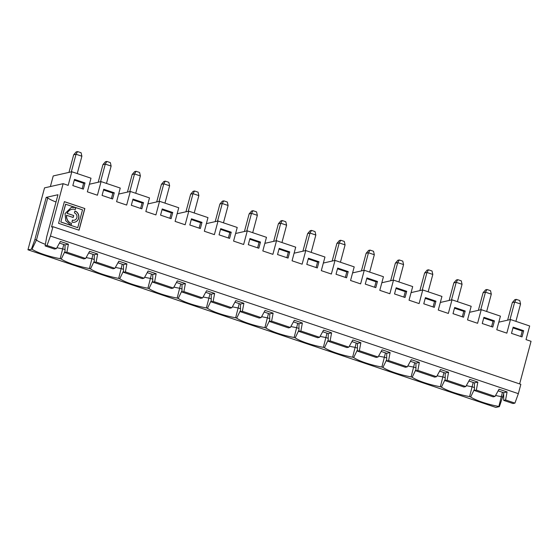 <?xml version="1.0" encoding="UTF-8"?>
<svg xmlns="http://www.w3.org/2000/svg" width="559" height="559" viewBox="0 0 559 559"><rect width="100%" height="100%" fill="white"/><g stroke="black" fill="none" stroke-linecap="round" stroke-linejoin="round"><path stroke-width="0.84" d="M453.007 313.662L463.537 317.205L465.193 311.014L454.67 307.471L453.007 313.662M462.321 316.799L463.781 311.335L454.474 308.198M465.193 311.014L463.781 311.335M516.25 299.358L519.758 300.539L520.548 303.998L514.699 302.028L516.25 299.358L514.832 299.68L512.344 302.559L507.628 320.167M474.444 390.538L493.157 396.841L495.043 396.415L476.324 390.112L474.444 390.538L474.437 382.859L477.84 382.09L469.784 379.379L465.801 386.562L447.081 380.26L445.202 380.686L463.914 386.989L465.801 386.562M495.043 396.415L499.026 389.232L507.083 391.943L505.574 399.964L503.687 400.391L503.687 392.711L507.083 391.943M498.139 390.839L503.687 392.711M502.429 392.292L498.852 406.442L499.383 406.624L503.687 393.892M499.383 406.624L495.854 407.42L27.95 249.789L32.01 249.174L36.454 240.014L47.739 197.907L46.194 197.383L57.968 194.728L46.676 236.876L45.139 245.911L54.496 249.062L56.382 248.636L47.019 245.485L50.443 236.031L52.944 226.695L51.526 227.017L63.146 183.673L44.538 187.866L27.95 249.789M63.146 183.673L68.17 185.364L71.825 171.746L91.005 178.209L87.358 191.828L97.42 195.217L101.067 181.598L120.248 188.062L116.6 201.68L126.662 205.069L130.31 191.451L149.498 197.907L145.843 211.533L155.905 214.922L159.553 201.296L178.74 207.759L175.093 221.385L185.148 224.774L188.802 211.148L207.983 217.612L204.335 231.237L214.39 234.626L218.045 221.001L237.226 227.464L233.578 241.09L243.64 244.479L247.288 230.853L266.475 237.316L262.821 250.942L272.883 254.331L276.53 240.705L295.718 247.169L292.064 260.794L302.126 264.183L305.773 250.558L324.961 257.021L321.313 270.647L331.368 274.036L335.023 260.41L354.203 266.874L350.556 280.492L360.618 283.881L364.265 270.263L383.446 276.726L379.799 290.345L389.861 293.734L393.508 280.115L412.696 286.578L409.041 300.197L419.103 303.586L422.751 289.967L441.938 296.431L438.284 310.049L448.346 313.438L452 299.82L471.181 306.283L467.534 319.902L477.589 323.291L481.243 309.672L500.424 316.135L496.776 329.754L506.838 333.143L510.486 319.524L529.673 325.981L526.019 339.606L531.05 341.304L519.632 383.914M52.944 226.695L520.848 384.326L518.347 393.662L514.93 403.116L513.043 403.542L503.687 400.391M514.93 403.116L505.574 399.964M468.889 380.993L474.437 382.859M477.84 382.09L476.324 390.112M56.026 201.981A19.558 3.564 15 0 1 47.739 197.907M473.187 382.44L469.609 396.59A22.178 4.039 15 0 1 441.428 387.101L445.202 379.316M443.944 372.587L440.366 386.737L441.428 387.101M440.366 386.737A22.178 4.039 15 0 1 412.186 377.248L415.952 369.464M414.701 362.735L411.124 376.885L412.186 377.248M411.124 376.885A22.178 4.039 15 0 1 382.936 367.396L386.709 359.619M385.451 352.883L381.874 367.039L382.936 367.396M381.874 367.039A22.178 4.039 15 0 1 353.693 357.543L357.467 349.766M356.209 343.03L352.631 357.187L353.693 357.543M352.631 357.187A22.178 4.039 15 0 1 324.451 347.691L328.224 339.914M326.966 333.178L323.388 347.335L324.451 347.691M323.388 347.335A22.178 4.039 15 0 1 295.208 337.839L298.974 330.062M297.723 323.326L294.146 337.482L295.208 337.839M294.146 337.482A22.178 4.039 15 0 1 265.965 327.986L269.731 320.209M268.481 313.473L264.896 327.63L265.965 327.986M264.896 327.63A22.178 4.039 15 0 1 236.716 318.134L240.489 310.357M239.231 303.621L235.653 317.778L236.716 318.134M235.653 317.778A22.178 4.039 15 0 1 207.473 308.282L211.246 300.504M209.988 293.768L206.411 307.925L207.473 308.282M206.411 307.925A22.178 4.039 15 0 1 178.23 298.429L182.003 290.652M180.746 283.916L177.168 298.073L178.23 298.429M177.168 298.073A22.178 4.039 15 0 1 148.987 288.577L152.754 280.8M151.503 274.064L147.925 288.22L148.987 288.577M147.925 288.22A22.178 4.039 15 0 1 119.745 278.724L123.511 270.947M122.253 264.218L118.676 278.368L119.745 278.724M118.676 278.368A22.178 4.039 15 0 1 90.495 268.879L94.268 261.095M93.011 254.366L89.433 268.516L90.495 268.879M89.433 268.516A22.178 4.039 15 0 1 61.252 259.027L65.026 251.243M63.768 244.514L60.19 258.663L61.252 259.027M60.19 258.663A22.178 4.039 15 0 1 32.01 249.174M498.852 406.442A22.178 4.039 15 0 1 470.671 396.953L474.444 389.169M469.609 396.59L470.671 396.953M71.825 171.746L53.224 175.938L50.38 186.552M445.202 380.686L445.195 373.007L448.591 372.238L440.541 369.527L436.558 376.71L417.839 370.407L415.952 370.834L434.671 377.136L436.558 376.71M439.647 371.141L445.195 373.007M415.952 370.834L415.952 363.154L419.348 362.386L411.298 359.675L407.308 366.858L388.596 360.555L386.709 360.981L405.429 367.284L407.308 366.858M410.404 361.289L415.952 363.154M386.709 360.981L386.709 353.302L390.105 352.54L382.056 349.822L378.066 357.005L359.353 350.703L357.467 351.129L376.186 357.432L378.066 357.005M381.161 351.436L386.709 353.302M357.467 351.129L357.46 343.45L360.862 342.688L352.806 339.97L348.823 347.16L330.103 340.85L328.224 341.276L346.936 347.579L348.823 347.16M351.911 341.584L357.46 343.45M328.224 341.276L328.217 333.597L331.62 332.836L323.563 330.117L319.58 337.308L300.861 330.998L298.981 331.424L317.694 337.727L319.58 337.308M322.669 331.732L328.217 333.597M298.981 331.424L298.974 323.745L302.37 322.983L294.32 320.272L290.331 327.455L271.618 321.146L269.731 321.572L288.451 327.881L290.331 327.455M293.426 321.879L298.974 323.745M269.731 321.572L269.731 313.899L273.127 313.131L265.078 310.42L261.088 317.603L242.375 311.293L240.489 311.719L259.208 318.029L261.088 317.603M264.183 312.027L269.731 313.899M240.489 311.719L240.489 304.047L243.885 303.278L235.828 300.567L231.845 307.75L213.126 301.441L211.246 301.867L229.959 308.177L231.845 307.75M234.941 302.174L240.489 304.047M211.246 301.867L211.239 294.195L214.642 293.426L206.585 290.715L202.603 297.898L183.883 291.595L182.003 292.015L200.716 298.324L202.603 297.898M205.691 292.322L211.239 294.195M182.003 292.015L181.996 284.342L185.392 283.574L177.343 280.863L173.36 288.046L154.64 281.743L152.754 282.162L171.473 288.472L173.36 288.046M176.448 282.47L181.996 284.342M152.754 282.162L152.754 274.49L156.15 273.721L148.1 271.01L144.11 278.193L125.398 271.891L123.511 272.317L142.231 278.62L144.11 278.193M147.206 272.617L152.754 274.49M123.511 272.317L123.511 264.638L126.907 263.869L118.857 261.158L114.868 268.341L96.155 262.038L94.268 262.464L112.988 268.767L114.868 268.341M117.963 262.765L123.511 264.638M94.268 262.464L94.268 254.785L97.664 254.017L89.608 251.305L85.625 258.489L66.905 252.186L65.026 252.612L83.738 258.915L85.625 258.489M88.713 252.913L94.268 254.785M65.026 252.612L65.019 244.933L68.422 244.164L60.365 241.453L56.382 248.636M59.471 243.067L65.019 244.933M518.347 393.662L50.443 236.031M68.422 244.164L66.905 252.186M97.664 254.017L96.155 262.038M126.907 263.869L125.398 271.891M156.15 273.721L154.64 281.743M185.392 283.574L183.883 291.595M214.642 293.426L213.126 301.441M243.885 303.278L242.375 311.293M273.127 313.131L271.618 321.146M302.37 322.983L300.861 330.998M331.62 332.836L330.103 340.85M360.862 342.688L359.353 350.703M390.105 352.54L388.596 360.555M419.348 362.386L417.839 370.407M448.591 372.238L447.081 380.26M232.369 306.8A19.558 3.564 15 0 0 238.078 307.932L240.489 308.75M340.438 262.234L345.085 244.884L339.236 242.913L340.78 240.251L339.369 240.566L336.881 243.444L332.165 261.053M334.52 260.522L339.236 242.913L336.881 243.444M261.612 316.653A19.558 3.564 15 0 0 267.321 317.785L269.731 318.595M318.972 261.752L308.442 258.209L306.786 264.4L317.316 267.95L318.972 261.752L317.561 262.073L308.254 258.936M305.773 250.558L294.104 253.192M289.73 251.906L279.2 248.357L277.543 254.548L288.067 258.097L289.73 251.906L288.318 252.221L279.004 249.083M286.592 225.186L280.744 223.216L282.295 220.546L285.803 221.727L286.592 225.186L281.946 242.529M276.027 240.817L280.744 223.216L278.389 223.747L273.672 241.348M278.389 223.747L280.884 220.861L282.295 220.546M276.53 240.705L264.861 243.34M305.27 250.67L309.993 233.061L307.639 233.592L302.915 251.201M286.851 257.685L288.318 252.221M311.188 252.382L315.842 235.032L309.993 233.061L311.538 230.399L310.126 230.713L307.639 233.592M316.094 267.537L317.561 262.073M298.974 328.447L296.563 327.637A19.558 3.564 15 0 1 290.862 326.505M311.538 230.399L315.045 231.58L315.842 235.032M320.104 336.357A19.558 3.564 15 0 0 325.813 337.489L328.224 338.3M377.465 281.457L366.935 277.914L365.272 284.105L375.802 287.654L377.465 281.457L376.046 281.778L366.739 278.641M364.265 270.263L352.589 272.897M348.215 271.604L337.692 268.061L336.029 274.252L346.559 277.802L348.215 271.604L346.804 271.926L337.496 268.788M340.78 240.251L344.295 241.432L345.085 244.884M335.023 260.41L323.347 263.044M363.762 270.374L368.479 252.766L366.124 253.297L361.407 270.905M345.343 277.39L346.804 271.926M369.681 272.086L374.327 254.736L368.479 252.766L370.03 250.097L368.612 250.418L366.124 253.297M374.586 287.242L376.046 281.778M357.467 348.152L355.056 347.342A19.558 3.564 15 0 1 349.347 346.21M370.03 250.097L373.538 251.284L374.327 254.736M378.59 356.062A19.558 3.564 15 0 0 384.299 357.194L386.709 358.005M435.95 301.161L425.42 297.619L423.764 303.81L434.294 307.352L435.95 301.161L434.539 301.483L425.224 298.345M422.751 289.967L411.082 292.602M406.707 291.309L396.177 287.766L394.521 293.957L405.044 297.5L406.707 291.309L405.296 291.63L395.982 288.493M403.57 264.589L397.722 262.618L399.273 259.949L402.78 261.137L403.57 264.589L398.923 281.939M393.005 280.227L397.722 262.618L395.367 263.149L390.65 280.758M395.367 263.149L397.861 260.27L399.273 259.949M393.508 280.115L381.832 282.749M422.248 290.079L426.964 272.471L424.616 273.002L419.893 290.61M403.829 297.095L405.296 291.63M428.166 291.791L432.82 274.441L426.964 272.471L428.515 269.801L427.104 270.123L424.616 273.002M433.071 306.947L434.539 301.483M415.952 367.857L413.541 367.046A19.558 3.564 15 0 1 407.832 365.914M428.515 269.801L432.023 270.989L432.82 274.441M100.564 181.71L105.281 164.101L106.832 161.432L105.413 161.754L102.926 164.632L98.209 182.241M106.483 183.422L111.129 166.072L105.281 164.101L102.926 164.632M101.067 181.598L89.391 184.232M103.736 189.242L102.073 195.44L112.604 198.983L114.267 192.792L103.736 189.242M31.479 248.993L34.91 239.49L46.194 197.383M45.139 245.911L47.019 245.485M34.91 239.49L36.454 240.014A19.558 3.564 15 0 0 45.405 244.332M65.026 249.635L62.615 248.825A19.558 3.564 15 0 1 56.906 247.693M85.017 182.94L74.494 179.397L72.831 185.588L83.361 189.131L85.017 182.94L83.605 183.261L74.298 180.124M77.24 173.57L81.887 156.22L76.038 154.249L73.683 154.78L68.967 172.389M71.321 171.858L76.038 154.249L77.582 151.58L81.097 152.761L81.887 156.22M73.683 154.78L76.171 151.901L77.582 151.58M82.145 188.725L83.605 183.261M64.383 201.645L58.576 223.314L79.05 230.21L84.856 208.542L64.383 201.645M84.856 208.542L64.369 201.701M78.945 230.175L84.737 208.563M71.762 209.346A7.351 6.827 77.3 0 0 71.699 209.359L71.818 209.332A7.351 6.827 77.3 0 1 75.311 209.52L75.821 207.599L82.522 209.856L77.743 227.674L60.798 222.028L65.571 204.21L75.612 207.522L71.37 207.354L65.054 213.559L65.766 220.742L71.049 225.417L71.566 223.488L70.951 225.382M60.798 222.028L65.689 204.182M75.821 207.599L75.206 209.485M74.403 212.888L74.92 210.967A5.835 5.415 77.3 0 1 78.875 216.801A5.835 5.415 77.3 0 1 74.724 222.196A5.835 5.415 77.3 0 1 71.957 222.042L72.467 220.113A3.801 3.536 77.3 0 0 76.981 216.696A3.801 3.536 77.3 0 0 74.403 212.888M71.699 209.359A7.351 6.827 77.3 0 0 67.045 213.363L67.164 213.342A7.351 6.827 77.3 0 1 71.818 209.332M71.314 207.368L75.612 207.522M72.453 220.176A3.801 3.536 77.3 0 0 74.214 220.225M74.906 211.029A5.835 5.415 -102.7 0 1 78.756 216.85A5.835 5.415 -102.7 0 1 74.661 222.202M67.045 213.363L73.697 215.543L67.164 213.342M73.578 215.564L73.075 217.43M71.447 223.516A7.351 6.827 77.3 0 1 66.528 215.292L73.18 217.465L73.697 215.543M77.743 227.674L60.917 222M66.647 215.264A7.351 6.827 77.3 0 0 71.566 223.488M86.149 257.545A19.558 3.564 15 0 0 91.858 258.677L94.268 259.488M132.979 199.095L131.323 205.293L141.846 208.835L143.509 202.644L132.979 199.095M130.31 191.451L118.641 194.078M114.267 192.792L112.848 193.114L103.541 189.976M106.832 161.432L110.34 162.613L111.129 166.072M129.807 191.562L134.523 173.954L132.169 174.485L127.452 192.093M111.388 198.571L112.848 193.114M135.725 193.274L140.372 175.924L134.523 173.954L136.075 171.285L134.663 171.606L132.169 174.485M115.392 267.398A19.558 3.564 15 0 0 121.1 268.53L123.511 269.34M162.222 208.947L160.566 215.138L171.096 218.688L172.752 212.497L162.222 208.947M159.553 201.296L147.883 203.93M143.509 202.644L142.098 202.966L132.783 199.829M136.075 171.285L139.582 172.465L140.372 175.924M159.049 201.415L163.773 183.806L161.418 184.337L156.695 201.946M140.63 208.423L142.098 202.966M164.968 203.127L169.622 185.777L163.773 183.806L165.317 181.137L163.906 181.458L161.418 184.337M144.641 277.25A19.558 3.564 15 0 0 150.343 278.382L152.754 279.193M191.471 218.8L189.808 224.991L200.339 228.54L201.995 222.349L191.471 218.8M188.802 211.148L177.126 213.783M172.752 212.497L171.34 212.811L162.026 209.681M165.317 181.137L168.825 182.318L169.622 185.777M188.299 211.267L193.016 193.659L190.661 194.19L185.944 211.798M169.873 218.276L171.34 212.811M194.218 212.972L198.864 195.629L193.016 193.659L194.56 190.989L193.148 191.311L190.661 194.19M173.884 287.102A19.558 3.564 15 0 0 179.593 288.227L181.996 289.045M220.714 228.652L219.051 234.843L229.581 238.393L231.237 232.202L220.714 228.652M218.045 221.001L206.369 223.635M201.995 222.349L200.583 222.664L191.276 219.533M194.56 190.989L198.068 192.17L198.864 195.629M217.542 221.119L222.258 203.511L219.904 204.042L215.187 221.65M199.123 228.128L200.583 222.664M223.46 222.824L228.107 205.481L222.258 203.511L223.803 200.842L222.391 201.156L219.904 204.042M203.127 296.948A19.558 3.564 15 0 0 208.835 298.08L211.246 298.897M260.487 242.054L249.957 238.504L248.301 244.695L258.824 248.245L260.487 242.054L259.076 242.368L249.761 239.231M247.288 230.853L235.612 233.487M231.237 232.202L229.826 232.516L220.519 229.379M223.803 200.842L227.317 202.023L228.107 205.481M246.785 230.972L251.501 213.363L249.146 213.894L244.43 231.503M228.365 237.98L229.826 232.516M252.703 232.677L257.35 215.334L251.501 213.363L253.052 210.694L251.641 211.009L249.146 213.894M257.608 247.833L259.076 242.368M253.052 210.694L256.56 211.875L257.35 215.334M474.444 387.562L472.034 386.751A19.558 3.564 15 0 1 466.325 385.619M495.567 395.472A19.558 3.564 15 0 0 501.276 396.604L502.82 397.121M487.001 289.506L490.516 290.687L491.305 294.146L485.457 292.175L487.001 289.506L485.589 289.828L483.102 292.706L478.385 310.315M509.983 319.636L514.699 302.028L512.344 302.559M491.564 326.652L493.024 321.187L483.717 318.05M520.806 336.497L522.267 331.04L512.959 327.902M486.658 311.496L491.305 294.146M515.901 321.348L520.548 303.998M481.243 309.672L469.567 312.306M480.74 309.784L485.457 292.175L483.102 292.706M482.249 323.514L492.779 327.057L494.435 320.866L483.912 317.316L482.249 323.514M494.435 320.866L493.024 321.187M510.486 319.524L498.81 322.159M523.685 330.718L513.155 327.169L511.499 333.367L522.022 336.909L523.685 330.718L522.267 331.04M461.266 280.835L462.062 284.293L456.214 282.323L457.758 279.654L461.266 280.835M457.416 301.643L462.062 284.293M437.082 375.767A19.558 3.564 15 0 0 442.791 376.899L445.195 377.709M457.758 279.654L456.347 279.975L453.859 282.854L449.143 300.462M452 299.82L440.324 302.454M451.49 299.931L456.214 282.323L453.859 282.854"/></g></svg>
